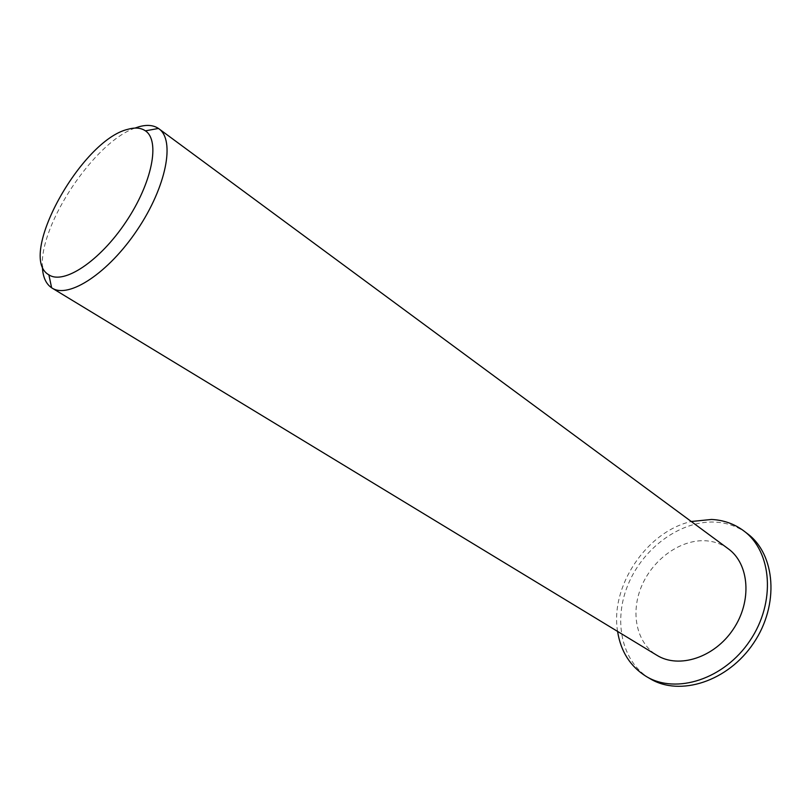 <?xml version="1.0" encoding="UTF-8"?>
<svg xmlns="http://www.w3.org/2000/svg" width="812" height="812" viewBox="0 0 812 812"><rect width="100%" height="100%" fill="white"/><g stroke="black" fill="none" stroke-linecap="round" stroke-linejoin="round"><path stroke-width="0.61" stroke-dasharray="4.06 3.04" d="M134.975 128.083C94.639 141.998 39.92 223.615 42.366 266.204M728.242 548.77C721.645 543.989 714.154 541.32 705.74 540.782C680.791 539.239 653.386 558.798 641.876 585.493C630.213 612.126 636.151 642.678 656.847 655.254M617.587 631.421C609.964 586.294 646.636 531.596 691.276 521.507M650.138 678.731C621.241 661.739 612.887 620.033 628.407 583.777C643.733 547.43 680.73 520.431 715.078 522.096C727.187 522.735 737.966 526.582 747.405 533.657"/><path stroke-width="1.22" d="M127.971 129.281C135.117 127.251 140.933 127.768 145.419 130.844C160.441 140.689 152.169 182.994 125.83 222.062C99.693 261.261 63.701 284.982 48.882 274.821C16.504 257.201 81.251 139.948 127.971 129.281M42.366 266.204C42.66 276.577 45.746 283.764 51.623 287.783L52.049 288.057C68.726 299.039 108.514 272.994 137.34 229.776C166.369 186.699 175.351 139.999 158.858 128.743L158.441 128.448C153.377 125.078 146.86 124.52 138.882 126.773L134.975 128.083M52.049 288.057L656.847 655.254C678.802 669.047 714.408 657.659 733.226 629.29C752.318 601.103 749.334 563.843 728.242 548.77L158.858 128.743M691.276 521.507L711.566 519.457C723.695 520.076 734.474 523.923 743.914 530.987C771.989 551.693 776.028 602.159 750.034 640.566C724.385 679.197 676.163 694.625 646.352 676.518C630.366 666.601 620.774 651.569 617.587 631.421M743.914 530.987L747.405 533.657C775.48 554.352 779.571 604.717 753.668 642.992C728.09 681.501 679.948 696.838 650.138 678.731L646.352 676.518M48.882 274.821L51.623 287.783M145.419 130.844L158.441 128.448"/></g></svg>
